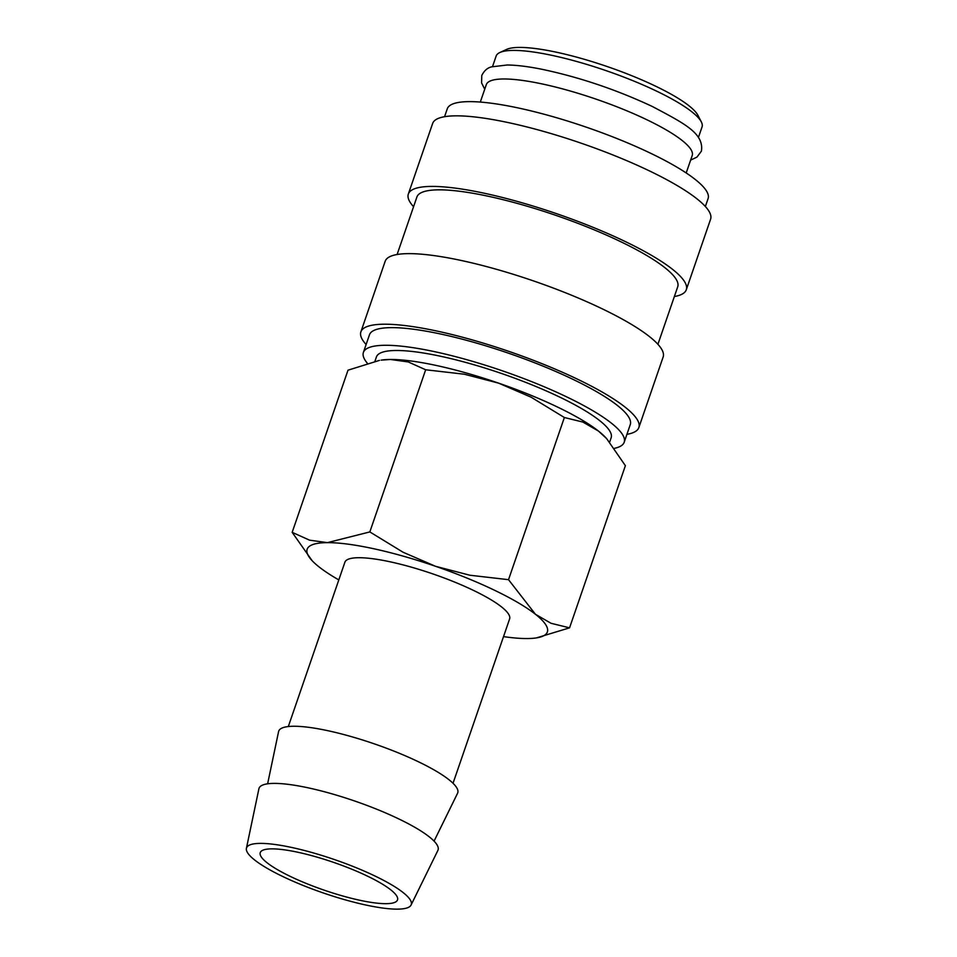 <?xml version="1.0" encoding="UTF-8"?>
<svg xmlns="http://www.w3.org/2000/svg" width="957" height="957" viewBox="0 0 957 957"><rect width="100%" height="100%" fill="white"/><g stroke="black" fill="none" stroke-linecap="round" stroke-linejoin="round"><path stroke-width="1.44" d="M614.573 448.295A137.916 27.873 -161 0 0 624.191 442.254L630.268 424.609A137.916 27.873 -161 0 0 572.884 379.307A137.916 27.873 -161 0 0 369.462 334.806L363.385 352.451A137.916 27.873 -161 0 0 367.249 363.134M624.191 442.254A137.916 27.873 -161 0 0 566.807 396.952A137.916 27.873 -161 0 0 363.385 352.451M626.919 434.322A146.995 29.703 -161 0 0 638.845 427.564L663.153 356.985A146.995 29.703 -161 0 0 601.989 308.704A146.995 29.703 -161 0 0 385.181 261.273L360.885 331.852A146.995 29.703 -161 0 0 366.112 344.52M638.845 427.564A146.995 29.703 -161 0 0 577.693 379.283A146.995 29.703 -161 0 0 360.885 331.852M657.914 344.305L677.712 286.813A137.916 27.873 -161 0 0 620.339 241.511A137.916 27.873 -161 0 0 416.905 197.01L397.107 254.502M674.374 296.526A146.995 29.703 -161 0 0 686.289 289.768L710.596 219.189A146.995 29.703 -161 0 0 649.444 170.908A146.995 29.703 -161 0 0 432.636 123.477L408.328 194.056A146.995 29.703 -161 0 0 413.568 206.724M686.289 289.768A146.995 29.703 -161 0 0 625.136 241.487A146.995 29.703 -161 0 0 408.328 194.056M705.357 206.521L708.096 198.589A137.916 27.873 -161 0 0 650.712 153.299A137.916 27.873 -161 0 0 447.29 108.787L444.55 116.718M686.205 172.954L692.21 155.524A108.883 22.011 -161 0 0 646.908 119.769A108.883 22.011 -161 0 0 486.312 84.623L480.306 102.064M698.419 137.485L702.043 126.958A108.883 22.011 -161 0 0 701.314 121.898L697.94 115.342A103.44 20.91 -161 0 0 655.605 86.178A103.44 20.91 -161 0 0 506.54 49.441L499.841 52.527A108.883 22.011 -161 0 0 496.145 56.056L492.52 66.583M701.314 121.898A108.883 22.011 -161 0 0 656.741 91.202A108.883 22.011 -161 0 0 499.841 52.527M453.032 783.269L509.603 618.952A87.111 17.609 -161 0 0 473.368 590.349A87.111 17.609 -161 0 0 344.891 562.238L288.308 726.554M411.067 905.047L437.887 850.414A94.683 19.14 -161 0 0 398.686 818.869A94.683 19.14 -161 0 0 308.154 787.826A94.683 19.14 -161 0 0 258.904 788.783L246.404 848.345A87.111 17.609 -161 0 0 282.77 876.516A87.111 17.609 -161 0 0 411.067 905.047A87.111 17.609 -161 0 0 375 876.026A87.111 17.609 -161 0 0 291.718 847.471A87.111 17.609 -161 0 0 246.404 848.345M434.071 841.119L457.566 793.269A94.683 19.14 -161 0 0 418.365 761.736A94.683 19.14 -161 0 0 327.832 730.693A94.683 19.14 -161 0 0 278.571 731.638L267.625 783.807M503.526 636.62A127.03 25.672 -161 0 0 527.116 638.546A127.03 25.672 -161 0 0 536.434 637.9A127.03 25.672 -161 0 0 535.43 614.262A127.03 25.672 -161 0 0 494.506 590.242A127.03 25.672 -161 0 0 435.567 566.305A127.03 25.672 -161 0 0 327.39 542.643A127.03 25.672 -161 0 0 312.09 560.646A127.03 25.672 -161 0 0 319.076 566.927A127.03 25.672 -161 0 0 338.802 579.906M536.434 637.9L569.559 627.84L551.017 623.282L535.43 614.262L508.526 579.679L469.863 575.229L435.567 566.305L403.041 552.225L369.833 531.925L327.39 542.643L309.566 540.167L292.172 532.343L312.09 560.646M564.367 417.515L582.909 422.073L598.496 431.093A127.03 25.672 -161 0 0 557.572 407.072A127.03 25.672 -161 0 0 498.633 383.147A127.03 25.672 -161 0 0 390.456 359.473A127.03 25.672 -161 0 0 381.125 360.131L390.456 359.473L408.268 361.949L425.674 369.773L464.336 374.223L498.633 383.147L531.147 397.215L564.367 417.515L508.526 579.679M374.953 361.208L376.424 356.937A124.123 25.085 19 0 1 559.51 396.999A124.123 25.085 19 0 1 611.152 437.756L609.681 442.026M367.321 876.062A72.588 14.666 19 0 1 397.514 899.903A72.588 14.666 19 0 1 290.45 876.48A72.588 14.666 19 0 1 260.244 852.639A72.588 14.666 19 0 1 367.321 876.062M292.172 532.343L348.001 370.192L379.462 360.382M606.642 438.617L605.482 437.373A127.03 25.672 -161 0 0 598.496 431.093L606.642 438.617L625.388 465.676L569.559 627.84M425.674 369.773L369.833 531.925M484.732 89.228L481.598 82.948L481.766 75.543C484.158 70.674 487.46 67.78 491.671 66.846L507.234 64.992C516.636 65.112 528.108 66.511 541.662 69.227C579.344 77.17 616.248 89.599 652.363 106.502C683.848 123.25 704.292 133.238 701.385 151.17L696.959 157.104L690.631 160.118"/></g></svg>
